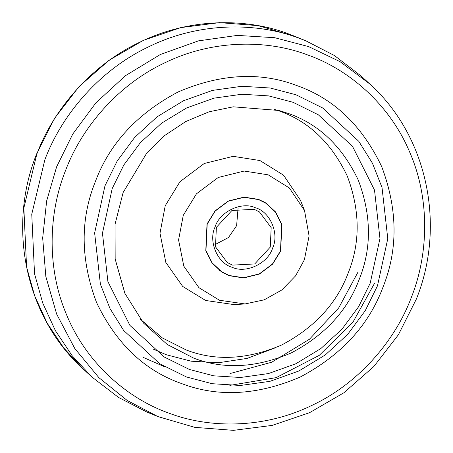 <?xml version="1.0" encoding="UTF-8"?>
<svg xmlns="http://www.w3.org/2000/svg" width="453" height="453" viewBox="0 0 453 453"><rect width="100%" height="100%" fill="white"/><g stroke="black" fill="none" stroke-linecap="round" stroke-linejoin="round"><path stroke-width="0.68" d="M207.197 224.093L215.186 211.07L228.335 201.2L244.031 197.31L258.55 199.592L265.73 203.148L275.447 212.106L281.698 224.535L280.469 250.979L272.48 264.003L259.331 273.872L243.635 277.763L229.116 275.481L221.936 271.93L212.219 262.966L205.973 250.537L207.197 224.093M272.598 248.091C268.165 263.301 245.996 273.878 232.281 267.327C217.531 263.436 208.069 241.251 215.067 226.981C219.501 211.772 241.676 201.194 255.39 207.746C270.135 211.636 279.603 233.827 272.598 248.091M216.381 227.327L215.481 246.777L227.225 262.514L232.502 265.124L254.728 263.94L270.277 247.106L271.177 227.649L259.433 211.919L254.156 209.309L231.93 210.492L216.381 227.327M238.057 208.346L236.619 225.673L228.476 237.531L214.943 244.654M377.462 285.866L387.779 238.697L382.021 187.514L372.434 163.205L358.782 141.296L322.655 107.967L295.939 94.756L270.231 88.012L241.942 86.263L212.457 90.402L183.561 100.73L157.112 116.8L134.666 137.435L117.191 161.025L104.954 185.866L94.637 233.035L100.396 284.218L109.988 308.527L123.635 330.435L159.762 363.759L186.477 376.975L212.185 383.714L240.475 385.469L269.96 381.33L298.855 370.996L325.305 354.931L347.751 334.291L365.231 310.707L377.462 285.866M95.283 181.755C109.535 143.556 137.197 113.601 178.261 91.885C220.832 73.703 260.373 71.602 296.879 85.577C333.787 98.539 362.043 125.521 381.658 166.523C397.745 209.207 398.17 249.467 382.932 287.304C368.68 325.497 341.018 355.452 299.954 377.168C257.383 395.35 217.842 397.457 181.336 383.476C144.428 370.514 116.172 343.538 96.557 302.53C80.47 259.846 80.045 219.586 95.283 181.755M369.631 83.856C426.941 135.3 446.284 224.722 416.403 298.991L398.397 334.773L373.895 366.46L343.867 392.791L309.518 412.7L272.219 425.395L233.459 430.35L194.801 427.36L157.797 416.539L147.061 412.134L118.624 397.485L91.902 377.015L72.038 355.565L55.402 330.667L42.741 303.068L34.524 273.748L31.755 214.224L44.83 159.835C61.359 115.504 99.241 69.841 149.643 46.325C199.665 21.931 257.111 22.118 299.478 38.358L305.939 40.866L334.376 55.515L361.098 75.985L369.631 83.856L340.084 61.682L308.64 46.608L274.722 37.712L237.389 35.396L198.482 40.861L160.351 54.496L125.447 75.702L95.826 102.927L72.763 134.06L56.619 166.84L46.659 200.906L42.678 238.057L45.844 276.54L56.676 314.127L74.79 348.51L98.952 377.728L127.321 400.543L157.854 416.562M274.903 347.983L247.089 358.408L218.573 362.728L191.166 361.2L166.279 354.733L152.944 348.98L166.279 354.733L191.166 361.2L218.573 362.728L247.089 358.408L274.903 347.983M370.197 283.199L358.612 306.715L342.066 329.042L320.82 348.578L295.781 363.793L268.425 373.572L240.515 377.491L213.731 375.831L189.394 369.45L164.111 356.947L129.909 325.396L107.91 281.641L102.457 233.187L112.219 188.533L123.805 165.017L140.351 142.684L161.602 123.154L186.636 107.939L213.992 98.159L241.902 94.241L268.686 95.9L293.023 102.282L318.306 114.785L352.508 146.336L374.512 190.09L379.959 238.544L370.197 283.199L358.612 306.715L342.066 329.042L320.82 348.578L295.781 363.793L268.425 373.572L240.515 377.491L213.731 375.831L189.394 369.45L164.111 356.947L129.909 325.396L107.91 281.641L102.457 233.187L112.219 188.533L123.805 165.017L140.351 142.684L161.602 123.154L186.636 107.939L213.992 98.159L241.902 94.241L268.686 95.9L293.023 102.282L318.306 114.785L352.508 146.336L374.512 190.09L379.959 238.544L370.197 283.199M143.159 357.372L165.005 366.941M229.971 373.566L271.772 362.202L309.45 339.24L338.719 307.887L357.83 272.423M374.642 283.125L353.029 322.004L319.257 355.362L276.16 377.638L229.847 385.378M280.656 251.047L272.627 264.133L259.41 274.054L243.635 277.966L229.042 275.667L221.828 272.1L212.066 263.091L205.787 250.605L207.015 224.025L215.045 210.939L228.255 201.024L244.031 197.112L258.623 199.405L265.843 202.978L275.605 211.981L281.885 224.473L280.656 251.047M183.278 215.317L196.483 193.793L218.216 177.48L244.161 171.047L268.159 174.824L289.342 187.967L304.518 210.509L309.088 235.962L304.393 259.762L295.588 275.854L281.845 289.971L264.241 299.824L245.016 303.957L219.507 300.254L198.929 287.672L183.816 266.171L178.573 239.96L183.278 215.317M304.518 210.509L300.509 200.362L283.578 175.209L259.943 160.543L233.17 156.33L204.218 163.505L179.971 181.704L165.237 205.719L159.994 233.216L165.838 262.463L182.701 286.449L205.662 300.486L234.122 304.614L245.016 303.957M288.646 113.573C318.946 124.213 342.145 146.364 358.249 180.028C371.46 215.079 371.805 248.131 359.297 279.195C347.593 310.554 324.886 335.152 291.166 352.978C256.211 367.91 223.748 369.637 193.776 358.159L167.293 344.512L143.578 323.136L124.886 293.351L115.164 259.059L115.039 224.258L123.12 192.536L146.948 152.752L164.779 135.441L185.872 121.472L209.15 111.766L233.289 106.817L278.986 110.481L288.646 113.573M274.303 109.298L279.173 110.962C308.793 121.364 331.477 143.018 347.219 175.934C360.129 210.192 360.475 242.508 348.244 272.87C336.805 303.527 314.603 327.57 281.641 344.999C247.474 359.597 215.736 361.284 186.432 350.067L162.417 337.978L140.526 319.399M36.784 154.207L23.845 208.035L26.585 266.947L34.717 295.968L47.248 323.278L63.709 347.921L83.369 369.144C26.059 317.7 6.716 228.278 36.597 154.009L54.598 118.233L79.099 86.546L109.122 60.221L143.465 40.306L180.77 27.61L219.535 22.65L258.193 25.64L295.203 36.461L288.804 33.981C246.879 17.91 190.022 17.724 140.515 41.863C90.634 65.136 53.143 110.334 36.784 154.207M411.301 297.525C395.571 339.716 359.518 383.176 311.551 405.554C263.94 428.77 209.269 428.589 168.946 413.136C128.182 398.838 87.01 363.85 67.033 315.832C46.217 268.21 48.658 212.417 65.504 170.634C81.234 128.442 117.287 84.983 165.254 62.599C212.865 39.388 267.53 39.564 307.853 55.017C348.623 69.32 389.79 104.309 409.772 152.327C430.588 199.943 428.142 255.735 411.301 297.525M262.457 201.058L265.73 203.148M218.663 269.841L221.936 271.93M323.3 108.38L322.649 107.961M83.369 369.144L91.902 377.015M295.203 36.461L305.939 40.866"/></g></svg>
